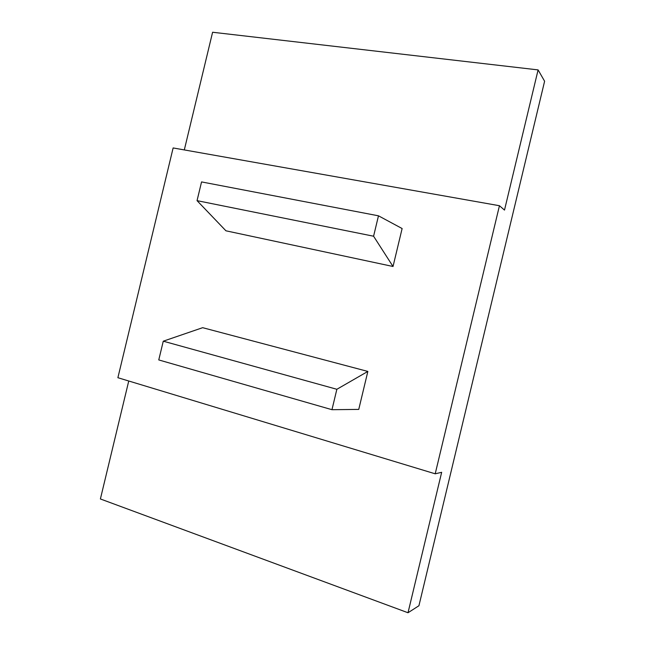 <?xml version="1.0" encoding="UTF-8"?>
<svg xmlns="http://www.w3.org/2000/svg" width="645" height="645" viewBox="0 0 645 645"><rect width="100%" height="100%" fill="white"/><g stroke="black" fill="none" stroke-linecap="round" stroke-linejoin="round"><path stroke-width="0.97" d="M499.448 205.723L435.206 473.809L441.664 472.309L408.011 612.75L418.928 605.736L544.606 81.238L538.099 69.902L504.503 210.085L499.448 205.723L173.134 147.947L117.89 377.712L435.206 473.809M184.309 149.93L212.6 32.25L538.099 69.902M408.011 612.75L100.394 498.964L128.75 381.002M393.023 266.49L225.935 230.805L197.048 200.651L201.554 181.914L378.478 215.817L402.125 228.54L393.023 266.49L373.584 236.215L378.478 215.817M197.048 200.651L373.584 236.215M163.274 341.189L336.859 389.282L367.852 371.431L202.659 327.684L163.274 341.189L158.767 359.934L331.965 409.696L336.859 389.282M367.852 371.431L358.749 409.406L331.965 409.696"/></g></svg>
